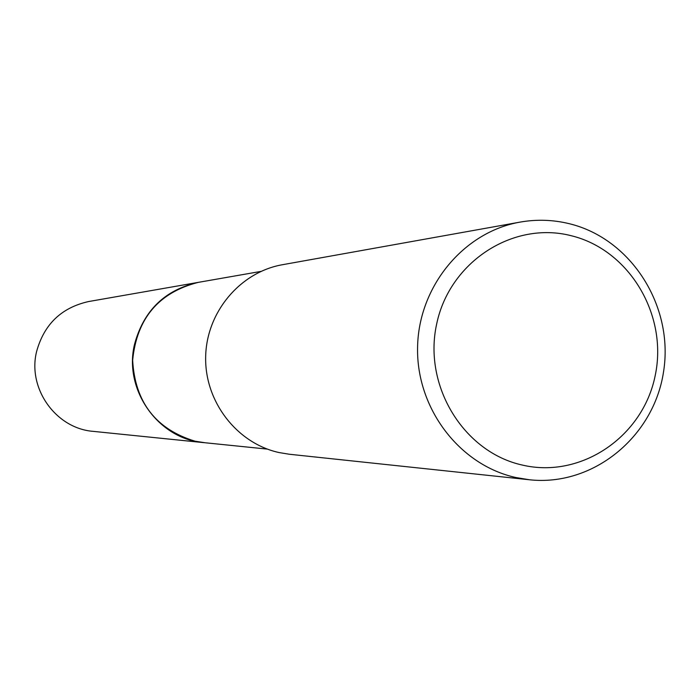 <?xml version="1.0" encoding="UTF-8"?>
<svg xmlns="http://www.w3.org/2000/svg" width="700" height="700" viewBox="0 0 700 700"><rect width="100%" height="100%" fill="white"/><g stroke="black" fill="none" stroke-linecap="round" stroke-linejoin="round"><path stroke-width="1.05" d="M205.188 442.767L195.002 441.184C155.768 429.161 134.986 402.176 132.65 360.246C136.763 318.474 158.655 292.512 198.319 282.363L199.439 282.161M529.34 479.754L289.249 454.239L279.02 452.55C236.828 443.293 204.671 401.66 205.66 356.974C206.343 312.287 240.004 272.134 282.467 264.714L520.117 222.101C536.699 219.188 553.149 219.73 569.476 223.746C631.426 238.84 674.039 306.442 663.565 371.665C653.861 437.019 592.865 486.806 529.34 479.754L515.69 477.488C459.419 465.036 416.29 408.354 417.576 347.445C418.46 286.519 463.523 231.963 520.117 222.101M571.148 235.699C629.387 249.751 668.264 315.192 655.139 375.856C642.863 436.713 581.192 478.835 522.541 465.115C463.706 452.314 422.931 385.84 436.678 323.934C449.558 261.826 513.117 220.736 571.148 235.699M198.319 282.354C164.972 289.826 143.719 310.441 134.558 344.207C123.296 389.874 158.393 439.25 204.059 442.662L93.275 431.366C55.965 428.558 27.379 388.605 36.566 351.671C44.039 324.345 61.39 307.632 88.629 301.543L260.995 271.399M204.059 442.654L267.356 449.102"/></g></svg>
